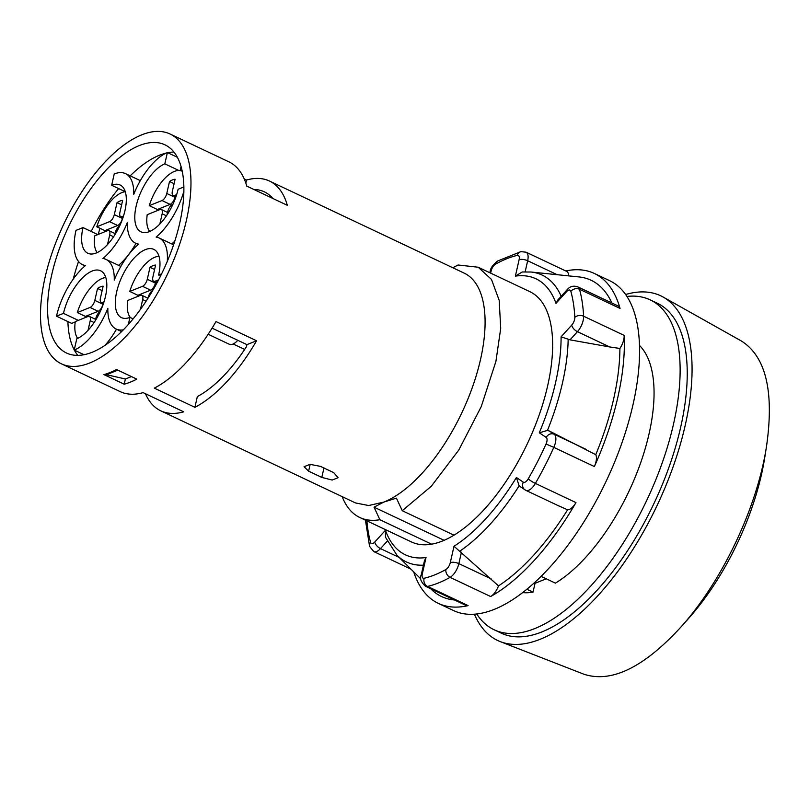 <?xml version="1.0" encoding="UTF-8"?>
<svg xmlns="http://www.w3.org/2000/svg" width="810" height="810" viewBox="0 0 810 810"><rect width="100%" height="100%" fill="white"/><g stroke="black" fill="none" stroke-linecap="round" stroke-linejoin="round"><path stroke-width="1.21" d="M500.216 641.591L583.959 674.244C611.418 683.174 643.646 667.541 680.653 627.335L688.51 618.526A163.6 74.105 -64.7 0 0 764.792 457.255L766.624 445.601C774.228 391.483 765.875 356.653 741.555 341.101L663.188 297.067A190.654 86.356 115.3 0 1 657.285 505.086A190.654 86.356 115.3 0 1 500.216 641.591A190.654 86.356 115.3 0 1 474.417 614.183M680.653 627.335C722.236 581.378 757.461 506.898 766.624 445.601M625.624 294.516A190.654 86.356 115.3 0 1 663.188 297.067M476.746 613.96A182.473 82.65 -64.7 0 0 494.1 629.755L501.198 633.106A182.473 82.65 -64.7 0 0 680.653 427.305A182.473 82.65 -64.7 0 0 657.244 303.203L650.146 299.852A182.473 82.65 -64.7 0 0 626.93 296.45M494.1 629.755A182.473 82.65 -64.7 0 0 673.545 423.944A182.473 82.65 -64.7 0 0 650.146 299.852M546.234 578.796L535.035 583.311L533.021 592.15A138.429 62.704 115.3 0 1 522.592 592.596M639.495 345.445A138.429 62.704 115.3 0 1 640.437 463.421A138.429 62.704 115.3 0 1 555.407 583.139L541.06 576.345M452.8 267.745L458.075 265.002L478.173 267.219L491.478 279.43L499.193 300.358L500.712 328.394L495.923 361.361L481.251 406.61L458.774 450.066L431.284 486.273L402.256 510.695L453.985 535.167A138.429 62.704 115.3 0 1 431.598 544.178A138.429 62.704 115.3 0 1 411.51 541.961L359.782 517.489A138.429 62.704 -64.7 0 0 379.88 519.706L431.598 544.178M478.173 267.219L529.892 291.691A138.429 62.704 115.3 0 1 542.376 405.354A138.429 62.704 115.3 0 1 453.985 535.167M342.174 496.631A138.429 62.704 -64.7 0 0 359.782 517.489M526.834 589.224L533.021 592.15M379.88 519.706L374.038 507.161L383.95 502.048L368.661 505.531L355.499 502.939L160.775 410.822A127.099 57.571 115.3 0 1 145.446 393.731M402.256 510.695L396.414 498.14L383.95 502.048A127.099 57.571 115.3 0 0 480.502 359.579A127.099 57.571 -64.7 0 0 464.201 273.142L269.467 181.035A127.099 57.571 115.3 0 1 287.337 205.315L246.777 186.118A127.099 57.571 115.3 0 0 228.906 161.838L170.08 134.014A127.099 57.571 -64.7 0 0 63.686 224.299A127.099 57.571 -64.7 0 0 61.378 363.811A127.099 57.571 -64.7 0 0 186.381 220.462A127.099 57.571 -64.7 0 0 170.08 134.014M61.378 363.811L120.204 391.635A127.099 57.571 115.3 0 0 143.137 392.637L183.708 411.834A127.099 57.571 115.3 0 1 160.775 410.822M124.203 384.193A127.099 57.571 -64.7 0 0 136.799 379.12L116.508 369.522A127.099 57.571 115.3 0 1 103.923 374.595L124.203 384.193L125.388 378.999L131.412 376.579M320.517 466.388L310.038 464.353L304.064 466.712L308.62 471.177L321.803 477.414L332.141 480.046L338.114 477.697L333.7 472.625L320.517 466.388M215.997 321.57L256.567 340.767A127.099 57.571 115.3 0 1 194.896 407.319L154.325 388.132A127.099 57.571 115.3 0 0 215.997 321.57M244.225 178.929L246.534 180.023A127.099 57.571 115.3 0 1 269.467 181.035M123.495 216.037L122.128 216.594A6.288 2.845 -64.7 0 1 120.72 216.635A6.288 2.845 -64.7 0 1 119.91 212.352L122.634 200.394A25.171 11.401 115.3 0 0 117.035 202.652L114.321 214.609A6.288 2.845 -64.7 0 1 109.532 221.667L96.805 226.79A34.607 15.673 -64.7 0 1 125.266 191.707L111.658 185.267A37.756 17.101 115.3 0 1 120.113 184.994A37.756 17.101 115.3 0 1 124.953 210.671A37.756 17.101 115.3 0 1 87.824 253.257A37.756 17.101 115.3 0 1 82.984 227.58L75.988 230.394A50.341 22.801 -64.7 0 0 82.438 264.627A50.341 22.801 -64.7 0 0 85.485 265.538A50.341 22.801 -64.7 0 0 56.497 316.183L63.494 313.369A37.756 17.101 115.3 0 1 100.622 270.783A37.756 17.101 115.3 0 1 105.462 296.46A37.756 17.101 115.3 0 1 76.778 338.772L74.216 350.062A50.341 22.801 -64.7 0 0 107.851 308.306A50.341 22.801 -64.7 0 0 116.114 329.002A50.341 22.801 -64.7 0 0 123.302 329.832M97.807 234.596L82.984 227.58M99.995 228.309A37.756 17.101 -64.7 0 0 98.283 234.404M183.88 186.938L178.109 189.256A37.756 17.101 115.3 0 1 140.981 231.842A37.756 17.101 115.3 0 1 138.419 198.298A37.756 17.101 115.3 0 1 164.825 163.853L167.386 152.564A50.341 22.801 -64.7 0 0 133.751 194.319A50.341 22.801 -64.7 0 0 125.489 173.623A50.341 22.801 -64.7 0 0 114.22 173.978L111.658 185.267M173.958 152.057A115.152 52.154 -64.7 0 0 167.731 152.726M166.273 153.039A115.152 52.154 -64.7 0 0 130.187 175.841M118.635 188.558A115.152 52.154 -64.7 0 0 91.176 231.457M78.54 261.508A115.152 52.154 -64.7 0 0 73.275 279.035M67.898 321.58A115.152 52.154 -64.7 0 0 74.247 349.93M74.358 350.133A115.152 52.154 -64.7 0 0 77.79 355.367M180.124 170.626L181.065 166.506M182.048 170.383A37.756 17.101 -64.7 0 0 180.782 170.768M171.73 243.942A50.341 22.801 -64.7 0 0 174.788 241.147M105.067 345.273A50.341 22.801 -64.7 0 0 116.488 329.184M56.497 316.183L71.705 323.382L75.209 321.965M118.574 265.356A50.341 22.801 -64.7 0 0 135.979 243.395M179.729 223.135A115.152 52.154 -64.7 0 0 164.967 144.828A115.152 52.154 -64.7 0 0 68.587 226.618A115.152 52.154 -64.7 0 0 66.491 353.008A115.152 52.154 -64.7 0 0 179.729 223.135M256.567 340.767L246.949 344.635L246.493 346.639A115.152 52.154 -64.7 0 1 197.346 396.566L194.896 407.319M246.949 344.635L212.078 328.141M246.534 180.023L245.835 183.111M272.828 198.45A115.152 52.154 -64.7 0 0 264.364 191.838A115.152 52.154 -64.7 0 0 253.874 189.479M178.919 170.515L164.825 163.853M167.285 261.346A50.341 22.801 -64.7 0 0 159.165 237.998A50.341 22.801 -64.7 0 0 156.117 237.087A50.341 22.801 -64.7 0 0 183.88 191.221M160.572 275.967L158.618 275.046L161.615 273.841M133.113 318.867L129.944 317.368A37.756 17.101 115.3 0 1 121.49 317.631A37.756 17.101 115.3 0 1 122.178 276.19A37.756 17.101 115.3 0 1 153.778 249.369A37.756 17.101 115.3 0 1 158.618 275.046M128.334 324.445L129.944 317.368M84.017 354.699L74.216 350.062M78.317 320.375L63.494 313.369M127.342 222.517A50.341 22.801 -64.7 0 0 135.604 243.213A50.341 22.801 -64.7 0 0 138.642 244.124A50.341 22.801 -64.7 0 0 114.261 280.108A50.341 22.801 -64.7 0 0 105.999 259.413A50.341 22.801 -64.7 0 0 102.961 258.501A50.341 22.801 -64.7 0 0 127.342 222.517M177.39 157.292L167.386 152.564M104.915 374.321L125.388 378.999M117.835 370.15L106.1 374.878M535.035 583.311L534.154 582.896M444.123 540.31L374.038 507.161M570.027 339.846L577.439 331.685L609.778 346.974L570.027 339.846L561.087 336.828L571.728 325.104A6.288 3.129 42.2 0 0 577.439 331.685A12.585 5.7 -64.7 0 0 583.605 316.214A182.473 82.65 -64.7 0 0 579.484 289.251L620.055 308.438A182.473 82.65 -64.7 0 0 594.368 273.466L609.586 280.655A182.473 82.65 115.3 0 1 632.985 404.757A182.473 82.65 115.3 0 1 453.529 610.558L438.321 603.369A182.473 82.65 115.3 0 1 413.677 571.84M609.778 346.974L619.903 348.452A12.585 5.7 -64.7 0 0 624.166 335.401A182.473 82.65 -64.7 0 1 617.767 397.558A182.473 82.65 115.3 0 1 594.368 466.56A12.585 5.7 -64.7 0 0 595.765 454.673L549.312 431.011L547.479 430.414L539.288 432.793L546.213 437.44A6.288 5.599 -56.1 0 1 554.141 434.251L549.312 431.011M557.877 505.46L567.577 509.804A12.585 5.7 -64.7 0 0 575.951 502.605A182.473 82.65 115.3 0 1 490.658 596.535A12.585 5.7 -64.7 0 0 498.504 585.883L454.005 546.254L450.289 562.636A6.288 2.47 12.8 0 1 458.855 563.618L461.447 552.217M421.24 574.908L424.43 560.864L426.03 557.533L422.304 573.905A6.288 2.47 -167.2 0 0 421.24 574.908C419.438 578.137 420.856 581.924 425.493 586.268L466.064 605.455A12.585 5.7 -64.7 0 0 468.119 605.617A182.473 82.65 115.3 0 1 438.321 603.369M594.368 273.466A182.473 82.65 -64.7 0 0 565.745 270.955M567.577 509.804A174.919 79.228 115.3 0 1 498.504 585.883M520.729 486.931L519.139 485.828L516.405 477.525L523.341 482.173A6.288 2.845 -64.7 0 0 528.252 478.801A176.185 79.795 -64.7 0 0 546.041 444.001A6.288 2.845 -64.7 0 0 546.213 437.44M454.461 599.967A174.919 79.228 115.3 0 1 431.163 589.194L430.687 588.728M561.188 296.247A158.679 71.877 -64.7 0 0 530.995 272.018L578.877 276.919A174.919 79.228 115.3 0 1 611.864 302.991M619.903 348.452A174.919 79.228 115.3 0 1 595.765 454.673M568.691 275.876A12.585 5.7 -64.7 0 0 566.625 271.37L526.054 252.183L520.911 251.657L497.502 261.063C492.804 264.789 490.323 268.434 490.05 272.028L489.888 272.767M620.055 308.438A12.585 5.7 -64.7 0 0 618.283 306.028L577.712 286.841C573.318 285.414 569.754 286.406 567.04 289.808L557.999 299.761L555.984 303.355L566.625 291.63A6.288 3.129 -137.8 0 1 567.04 289.808M530.995 272.018L522.237 271.978L515.383 276.119A152.675 69.154 115.3 0 1 555.984 303.355M423.458 565.167A158.679 71.877 -64.7 0 1 397.001 555.296L385.489 537.232L385.428 530.287L374.777 542.012A6.288 3.129 42.2 0 0 380.487 548.603L387.21 541.191M130.43 317.601A34.607 15.673 115.3 0 1 127.717 300.48L140.454 295.346A6.288 2.845 -64.7 0 1 141.861 295.306A6.288 2.845 -64.7 0 1 142.671 299.578L140.454 309.339M156.998 282.852L153.687 281.293A6.288 2.845 -64.7 0 1 152.887 277.01L155.601 265.052A25.171 11.401 -64.7 0 0 150.002 267.3L147.288 279.268A6.288 2.845 -64.7 0 1 142.509 286.315L129.772 291.448A34.607 15.673 -64.7 0 1 159.003 256.304M153.687 281.293A6.288 2.845 -64.7 0 0 155.095 281.242L158.598 279.835M152.766 290.405A6.288 2.845 -64.7 0 0 148.27 297.331L148.098 298.07M155.611 282.194L155.398 283.105A6.288 2.845 115.3 0 1 150.619 290.152L137.882 295.285A34.607 15.673 -64.7 0 0 137.518 296.531M150.002 267.3L154.599 269.477M137.882 295.285L129.772 291.448M237.786 340.301A15.734 7.128 115.3 0 1 229.291 344.26L208.17 334.267M77.689 338.377A34.607 15.673 115.3 0 1 75.259 321.61L87.996 316.477A6.288 2.845 -64.7 0 1 89.404 316.437A6.288 2.845 -64.7 0 1 90.214 320.719L88.027 330.318M103.143 303.325L102.941 304.236A6.288 2.845 115.3 0 1 98.162 311.283L85.425 316.416A34.607 15.673 -64.7 0 0 85.05 317.662M103.467 303.487L101.23 302.424A6.288 2.845 -64.7 0 1 100.42 298.141L103.143 286.183A25.171 11.401 -64.7 0 0 97.544 288.441L94.831 300.399A6.288 2.845 -64.7 0 1 90.042 307.446L77.314 312.579A34.607 15.673 -64.7 0 1 105.776 277.496M101.23 302.424A6.288 2.845 -64.7 0 0 102.637 302.383L104.004 301.826M100.237 311.577A6.288 2.845 -64.7 0 0 95.803 318.462L95.296 320.699M85.425 316.416L77.314 312.579M97.544 288.441L102.131 290.608M182.068 171.224L182.24 171.315A34.607 15.673 -64.7 0 0 182.068 171.224A34.607 15.673 -64.7 0 0 149.263 205.659L162 200.536A6.288 2.845 -64.7 0 0 166.779 193.479L169.493 181.521A25.171 11.401 115.3 0 1 175.092 179.263L172.378 191.221A6.288 2.845 -64.7 0 0 173.178 195.504A6.288 2.845 -64.7 0 0 174.585 195.463L176.661 194.623M149.263 205.659L157.373 209.496L170.11 204.373A6.288 2.845 115.3 0 0 174.889 197.316L175.102 196.415M159.843 224.006L162.162 213.799A6.288 2.845 -64.7 0 0 161.352 209.517A6.288 2.845 -64.7 0 0 159.945 209.557L147.207 214.69A34.607 15.673 115.3 0 0 149.658 231.478M172.905 204.343L172.54 204.495A6.288 2.845 -64.7 0 0 167.761 211.542L166.971 215.014M157.008 210.742A34.607 15.673 115.3 0 1 157.373 209.496M169.493 181.521L174.089 183.688M96.805 226.79L104.915 230.627L117.653 225.504A6.288 2.845 115.3 0 0 122.431 218.447L122.634 217.546M107.517 244.529L109.704 234.93A6.288 2.845 -64.7 0 0 108.894 230.648A6.288 2.845 -64.7 0 0 107.487 230.688L94.75 235.821A34.607 15.673 115.3 0 0 97.18 252.598M119.728 225.787A6.288 2.845 -64.7 0 0 115.293 232.673L114.787 234.91M104.541 231.873A34.607 15.673 115.3 0 1 104.915 230.627M117.035 202.652L121.621 204.819M561.087 336.828A152.675 69.154 115.3 0 1 539.288 432.793M571.728 325.104A6.288 2.845 -64.7 0 0 574.817 317.368A176.185 79.795 -64.7 0 0 570.837 291.337A6.288 2.845 -64.7 0 0 566.625 291.63M515.383 276.119L519.099 259.747A6.288 2.845 -64.7 0 0 517.266 255.393A176.185 79.795 -64.7 0 0 495.507 264.161A6.288 2.845 -64.7 0 0 491.123 271.016L490.637 273.122M366.889 520.85A176.185 79.795 -64.7 0 0 370.565 542.315A6.288 2.845 -64.7 0 0 374.777 542.012M426.03 557.533A152.675 69.154 115.3 0 1 385.428 530.287M422.304 573.905A6.288 2.845 -64.7 0 0 424.136 578.259A176.185 79.795 -64.7 0 0 445.905 569.491A6.288 2.845 -64.7 0 0 450.289 562.636M516.405 477.525A152.675 69.154 115.3 0 1 454.005 546.254M308.62 471.177L310.169 464.353M323.939 468.008L321.803 477.414M523.341 482.173A6.288 5.599 123.9 0 0 524.9 489.797A6.288 5.599 123.9 0 0 525.548 490.171A12.585 5.7 -64.7 0 0 525.882 490.364A12.585 5.7 -64.7 0 0 535.38 483.408A182.473 82.65 -64.7 0 0 553.807 447.373L594.368 466.56M528.252 478.801A6.288 1.002 30 0 0 535.38 483.408L575.951 502.605M424.136 578.259A6.288 5.285 76.9 0 0 427.548 586.42A182.473 82.65 -64.7 0 0 450.087 577.348L490.658 596.535M425.493 586.268A12.585 5.7 -64.7 0 0 427.548 586.42L468.119 605.617M574.817 317.368A6.288 4.283 -2.8 0 1 583.605 316.214L624.166 335.401M445.905 569.491A6.288 4.728 60.7 0 0 450.087 577.348A12.585 5.7 -64.7 0 0 458.855 563.618L491.184 578.917M459.888 551.083A158.679 71.877 -64.7 0 0 519.139 485.828M547.479 430.414A158.679 71.877 -64.7 0 0 568.174 339.289M546.041 444.001L553.807 447.373A12.585 5.7 -64.7 0 0 554.141 434.251L586.47 449.54M570.837 291.337A6.288 4.971 -15.7 0 1 579.484 289.251A12.585 5.7 -64.7 0 0 577.712 286.841M525.153 271.806L527.664 260.739A12.585 5.7 -64.7 0 0 526.054 252.183M519.099 259.747A6.288 2.47 12.8 0 1 527.664 260.739L557.179 274.701M517.266 255.393A6.288 5.285 -103.1 0 1 520.911 251.657M495.507 264.161A6.288 4.728 -119.3 0 1 497.502 261.063M491.123 271.016A6.288 2.47 -167.2 0 0 490.05 272.028M370.565 542.315A6.288 4.971 164.3 0 0 369.583 546.416L373.835 551.61A12.585 5.7 -64.7 0 0 380.487 548.603L399.148 557.422M146.083 301.199L142.671 299.578M150.619 290.152L142.509 286.315M155.398 283.105L147.288 279.268M157.302 282.285L155.095 281.242M94.092 322.552L90.214 320.719M103.67 302.869L102.637 302.383M102.941 304.236L94.831 300.399M98.162 311.283L90.042 307.446M162 200.536L170.11 204.373M166.779 193.479L174.889 197.316M162.162 213.799L166.435 215.814M174.585 195.463L176.155 196.202M109.532 221.667L117.653 225.504M114.321 214.609L122.431 218.447M109.704 234.93L113.582 236.763M122.128 216.594L123.16 217.08M173.573 244.812L159.165 237.998M121.561 331.584L116.114 329.002M85.08 265.882L82.438 264.627M140.322 180.64L125.489 173.623M120.832 266.429L105.999 259.413M138.237 244.468L135.604 243.213M397.001 555.296L420.886 578.998M519.979 486.496L525.882 490.364L560.378 506.675M365.442 520.172L369.583 546.416M411.004 569.187L373.835 551.61M148.007 298.212L141.861 295.306M244.66 349.434L233.159 343.997M95.6 319.363L89.404 316.437M161.352 209.517L167.548 212.453M173.178 195.504L175.942 196.81M108.894 230.648L115.091 233.584M120.72 216.635L122.958 217.698"/></g></svg>
